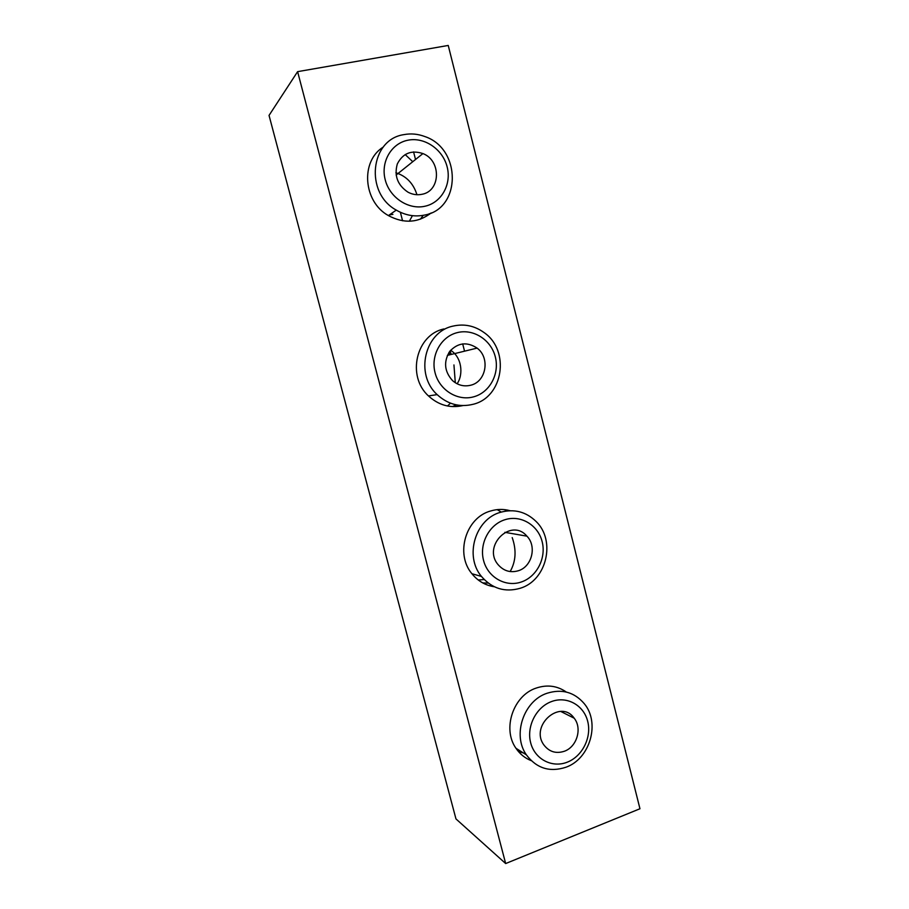 <?xml version="1.0" encoding="UTF-8"?>
<svg xmlns="http://www.w3.org/2000/svg" width="909" height="909" viewBox="0 0 909 909"><rect width="100%" height="100%" fill="white"/><g stroke="black" fill="none" stroke-linecap="round" stroke-linejoin="round"><path stroke-width="1.36" d="M421.833 194.321C417.095 195.276 412.47 194.56 407.959 192.163C397.585 185.152 394.029 175.744 397.313 163.961C402.801 153.269 411.345 149.815 422.924 153.576C441.535 160.632 440.706 191.265 421.833 194.321M389.45 214.876L392.915 214.376M470.68 385.234C463.999 386.825 457.943 385.28 452.523 380.598C444.342 371.44 443.41 361.691 449.75 351.351C457.931 342.636 467.044 341.557 477.1 348.102C490.36 357.828 486.258 381.746 470.68 385.234M447.478 405.993L449.785 403.857M518.175 570.795C510.449 572.954 503.847 571.011 498.359 564.955C481.725 546.343 511.006 517.198 526.925 536.162C537.06 546.366 531.901 566.886 518.175 570.795M478.259 579.999L484.202 579.556M564.353 751.254C556.069 753.925 549.286 751.868 543.968 745.062C529.424 725.712 560.558 698.396 574.181 718.201C582.419 728.279 576.908 746.925 564.353 751.254M452.262 406.596L456.625 404.937M450.614 350.295C461.522 356.862 463.829 374.031 457.125 383.78M518.471 751.573L523.243 752.879M420.378 219.183L423.23 215.342M412.766 161.711L405.198 154.575M395.904 172.767C406.38 176.141 413.402 183.459 416.958 194.719M412.413 215.672L409.345 221.239M482.713 582.908L488.235 583.078M510.154 571.556C515.892 561.432 516.585 550.115 512.21 537.594M501.268 512.074L497.2 509.631M448.932 352.499L450.114 354.715M451.148 354.465L450.137 350.863M473.01 404.312C503.256 397.358 510.403 350.635 484.122 332.603C474.566 325.729 464.192 323.559 452.989 326.115C424.651 331.876 414.697 374.428 437.161 394.62C447.751 404.3 459.704 407.539 473.01 404.312M443.978 328.944C416.208 334.603 406.459 376.19 428.48 395.926C438.604 405.187 450.057 408.414 462.863 405.584M453.943 364.941L455.307 382.746M424.548 215.069C461.363 208.854 461.602 148.758 424.844 136.543C417.924 133.941 410.959 133.293 403.948 134.623C370.088 139.395 364.577 193.003 396.279 210.104C405.414 215.41 414.834 217.069 424.548 215.069M383.28 147.053C360.169 161.2 363.259 201.809 388.416 215.592C403.914 223.853 418.163 222.955 431.173 212.922M407.982 140.202C391.29 143.349 380.485 161.984 385.223 179.8C389.711 197.662 408.448 209.99 424.878 206.252C441.399 202.775 451.705 184.413 447.16 166.938C442.853 149.406 424.617 136.804 407.982 140.202M565.955 767.23C590.202 758.754 600.429 722.644 584.192 703.577C574.261 692.09 561.864 688.658 547.013 693.272C523.709 700.805 512.142 734.961 526.391 754.856C536.605 768.389 549.797 772.514 565.955 767.23M566.307 692.044C557.206 685.738 547.173 684.42 536.219 688.068C513.346 695.408 502.007 728.802 515.982 748.289C519.891 754.061 524.97 758.186 531.231 760.651M551.627 701.521C536.253 707.009 526.311 726.427 530.663 742.767C534.787 759.197 552.013 768.219 567.159 762.219C582.362 756.447 591.873 737.347 587.691 721.291C583.726 705.157 566.932 695.805 551.627 701.521M457.227 332.637C440.99 336.603 430.48 355.533 435.093 372.826C439.456 390.2 457.659 401.369 473.657 396.824C489.712 392.54 499.745 373.906 495.325 356.93C491.133 339.886 473.396 328.422 457.227 332.637M297.607 71.652L269.041 115.409L455.966 818.918L505.665 863.55L297.607 71.652L448.239 45.45L639.959 808.749L505.665 863.55M510.051 510.699C503.654 508.938 497.212 509.017 490.724 510.96C465.942 517.482 454.932 553.774 471.919 573.727C477.85 581.033 485.315 585.385 494.314 586.76M520.13 588.293C546.707 580.567 556.126 540.662 536.094 521.471C526.016 511.71 514.199 508.631 500.654 512.256C475.373 518.937 464.147 556.058 481.463 576.442C492.053 588.634 504.938 592.577 520.13 588.293M505.086 519.675C489.292 524.413 479.077 543.605 483.554 560.41C487.792 577.295 505.506 587.373 521.062 582.078C536.685 577.022 546.445 558.149 542.15 541.639C538.071 525.061 520.823 514.676 505.086 519.675M422.924 153.576L396.131 175.017M402.573 220.796L400.38 212.274M477.1 348.102L447.353 355.385M526.925 536.162L504.87 532.333M574.181 718.201L560.762 711.44M437.161 394.62L428.48 395.926M396.279 210.104L388.416 215.592M526.391 754.856L515.982 748.289M413.584 151.905L415.527 159.495M429.378 213.649L429.525 214.24M462.681 343.863L464.544 351.181M505.074 509.688L505.449 511.131M481.463 576.442L471.919 573.727"/></g></svg>
